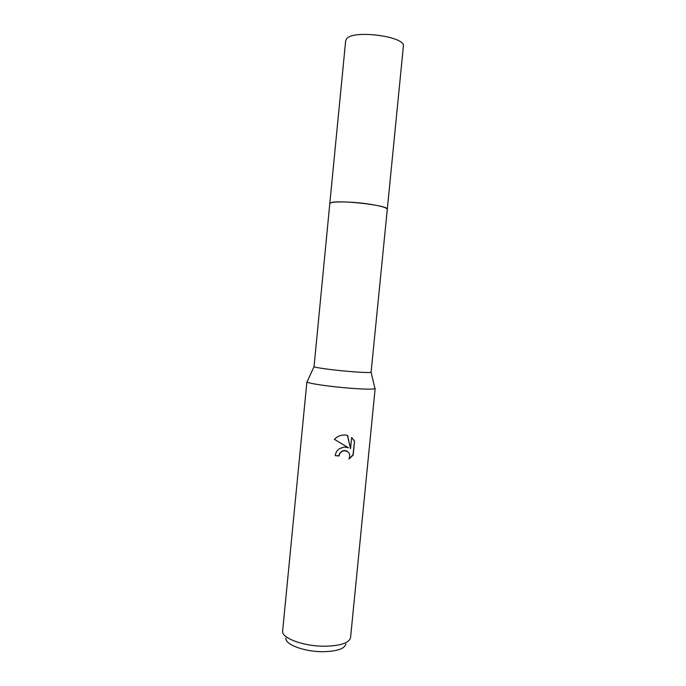 <?xml version="1.0" encoding="UTF-8"?>
<svg xmlns="http://www.w3.org/2000/svg" width="686" height="686" viewBox="0 0 686 686"><rect width="100%" height="100%" fill="white"/><g stroke="black" fill="none" stroke-linecap="round" stroke-linejoin="round"><path stroke-width="1.03" d="M329.786 203.716L314.034 366.718C315.02 367.679 333.465 370.157 350.126 371.529C362.268 372.507 369.257 372.772 371.083 372.309L387.29 209.35M366.598 203.751C379.821 205.646 386.715 207.498 387.29 209.299C389.622 205.397 336.946 199.403 330.652 202.902L329.786 203.656C329.323 201.341 348.908 201.315 366.598 203.751M307.268 381.459L307.028 381.965C308.023 383.431 330.043 386.681 350.023 388.216C364.558 389.296 372.875 389.442 374.985 388.628L374.856 388.079M344.243 447.023L348.462 447.787L334.356 439.306L336.749 437.308C339.501 435.567 342.391 434.804 345.427 435.027L347.579 435.404L350.546 448.73L351.652 437.488L354.542 441.235L353.179 455.075L349.002 459.02C350.675 453.832 348.968 451.079 343.883 450.753L341.671 451.62L339.844 453.472L338.995 455.984L335.231 455.658C335.617 452.623 337.083 450.265 339.621 448.575L344.243 447.023M306.908 381.742L282.632 631.009C281.226 638.031 303.504 646.366 324.684 646.212C340.462 645.86 349.08 643.014 350.555 637.671L375.156 388.43M285.908 638.091C284.759 644.454 304.395 651.872 323.037 651.7C336.946 651.374 344.586 648.802 345.967 643.983M335.24 455.564L338.815 455.864L339.664 453.36L341.491 451.508C343.515 450.316 345.461 450.265 347.322 451.354M350.546 448.73L347.408 435.361M349.183 458.677L352.981 454.947L354.542 441.235M354.345 441.124L351.644 437.539M329.786 203.656L345.684 40.637L346.662 38.699C353.539 29.455 406.266 36.607 403.368 46.296L387.298 209.299M371.083 372.309L374.985 388.628M314.034 366.718L307.028 381.965"/></g></svg>
